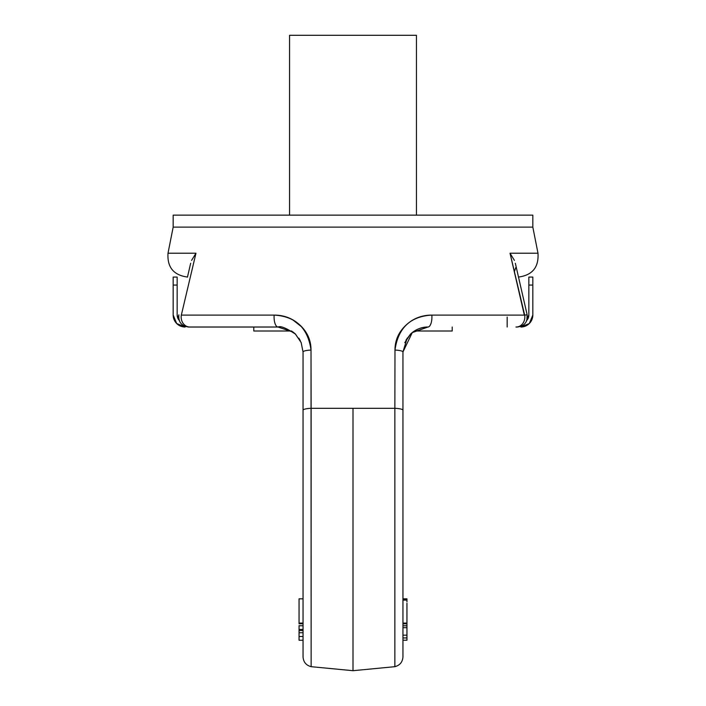 <?xml version="1.0" encoding="UTF-8"?>
<svg xmlns="http://www.w3.org/2000/svg" width="706" height="706" viewBox="0 0 706 706"><rect width="100%" height="100%" fill="white"/><g stroke="black" fill="none" stroke-linecap="round" stroke-linejoin="round"><path stroke-width="1.06" d="M178.847 314.823C178.221 321.98 181.468 326.048 188.59 327.028L278.067 327.028L293.052 332.023L295.276 333.903L301.135 342.472L303.05 352.003A9.99 1.977 0 0 1 311.019 350.061C307.94 328.016 295.646 316.367 274.149 315.097A9.99 3.998 90 0 0 278.067 327.028L189.861 327.028A9.99 8.693 -90 0 1 181.327 315.097L195.968 253.216L191.582 260.399L195.968 253.216L168.01 253.216L195.968 253.216L181.327 315.097L274.149 315.097C283.98 315.097 292.425 318.3 299.503 324.698C307.172 331.635 311.011 340.089 311.019 350.061L311.134 408.306L394.866 408.306L394.866 666.676C399.896 665.334 402.588 662.06 402.95 656.871L402.95 352.003A9.99 1.977 180 0 0 394.981 350.061C394.989 340.08 398.837 331.617 406.524 324.672C413.592 318.291 422.029 315.097 431.851 315.097L524.673 315.097L510.032 253.216L537.99 253.216L510.032 253.216L514.418 260.399L510.032 253.216L524.346 315.132M518.38 277.07C532.359 275.234 538.89 267.283 537.99 253.216L532.827 227.12L173.173 227.12L532.827 227.12L532.827 215.127L173.173 215.127L532.827 215.127L532.827 227.12L353 227.12M301.85 327.028L293.008 320.039M394.866 408.306L394.866 666.676L394.866 408.306A9.99 1.968 -0 0 1 402.95 410.248L402.95 656.871L402.95 410.248A9.99 1.968 180 0 0 394.866 408.306L394.981 350.061L394.866 408.306L353 408.306L353 670.7L353 408.306L311.134 408.306L311.134 664.955M404.865 326.251L404.141 327.028M515.945 327.028L517.41 327.028C524.532 326.048 527.779 321.98 527.153 314.823L526.852 320.312A7.995 7.995 0 0 0 528.838 315.035L526.491 320.692L528.838 315.035L528.838 285.065L528.838 315.035M181.645 315.132L181.327 315.097A9.99 8.693 90 0 0 189.861 327.028L190.055 327.028M532.827 215.127L173.173 215.127L173.173 227.12L168.01 253.216C167.11 267.283 173.641 275.234 187.619 277.07M253.789 331.017L291.596 331.017L253.789 331.017L253.789 327.028L253.789 331.017M414.404 331.017L452.211 331.017L414.404 331.017M532.827 279.408L532.827 277.07L528.838 277.07L528.838 285.065L528.838 277.07L532.827 277.07L532.827 285.065L532.827 279.408M532.827 315.035L532.827 285.065L528.838 285.065L532.827 285.065L532.827 315.035A11.984 11.984 0 0 1 520.843 327.028L529.315 323.516L532.827 315.035M515.68 267.689L514.436 271.625M524.673 315.097L527.108 314.832L524.673 315.097A9.99 8.693 90 0 1 516.139 327.028A9.99 8.693 -90 0 0 524.673 315.097L431.851 315.097A9.99 3.998 90 0 1 427.933 327.028A9.99 3.998 -90 0 0 431.851 315.097C410.371 316.341 398.087 327.999 394.981 350.061A9.99 1.977 0 0 1 402.95 352.003L412.304 332.508L427.933 327.028L412.092 332.685M402.95 410.248L402.95 352.003L407.15 338.165L402.95 352.003M410.645 333.973L405.959 340.168M406.947 600.1L406.947 599.606L402.95 599.606L406.947 599.606L406.947 598.829L402.95 598.829L406.947 598.829L406.947 600.1L402.95 600.1M406.947 610.681L406.947 623.08L402.95 623.08L406.947 623.08L406.947 625.657M402.95 625.79L406.947 625.79L406.947 627.678L406.947 623.795L402.95 623.795L406.947 623.795L406.947 603.224M406.947 600.179L406.947 601.847M299.053 625.613L299.053 630.52L299.053 629.417L303.05 629.417M177.162 315.035L177.162 277.07L173.173 277.07L173.173 315.035L173.173 285.065L177.162 285.065L177.162 277.07L173.173 277.07L173.173 285.065L177.162 285.065L177.162 315.035L179.509 320.692L177.162 315.035A7.995 7.995 0 0 0 179.147 320.303M299.053 630.52L303.05 630.52L299.053 630.52L299.053 632.744L299.053 630.449M303.05 598.829L299.053 598.829L299.053 623.08L299.053 598.829L303.05 598.829M299.053 623.786L299.053 623.08L303.05 623.08L299.053 623.08L299.053 623.786L303.05 623.786L299.053 623.786M176.685 323.516L173.173 315.035A11.984 11.984 0 0 0 185.157 327.028L176.685 323.516M311.134 408.306A9.99 1.968 180 0 0 303.05 410.248A9.99 1.968 -0 0 1 311.134 408.306L311.134 666.676L311.019 350.061A9.99 1.977 180 0 0 303.05 352.003L303.05 656.871C303.412 662.06 306.104 665.334 311.134 666.676L353 670.7L394.866 666.676M295.337 333.956L295.646 334.256C286.327 328.069 280.467 325.66 278.067 327.028A9.99 3.998 -90 0 1 274.149 315.097L181.327 315.097M303.05 410.248L303.05 352.003M299.053 626.99L299.053 629.408M452.211 327.028L452.211 331.017L452.211 327.028M289.557 35.3L416.443 35.3L416.443 215.127L416.443 35.3L289.557 35.3L289.557 215.127M411.007 333.629L410.265 334.344M410.733 333.885C416.09 329.208 421.826 326.922 427.933 327.028C421.032 327.187 415.172 329.596 410.354 334.256L410.715 333.903M507.164 317.038L507.164 327.028M406.947 640.236L406.947 637.942L406.947 640.236L402.95 640.236M406.947 635.171L406.947 627.678L406.947 637.942L406.947 635.171L402.95 635.171M303.05 636.485L299.053 636.485L299.053 640.236L299.053 636.485L303.05 636.485M299.053 632.744L299.053 636.485L299.053 632.744L303.05 632.744M527.153 314.805L515.336 263.267M410.521 334.097L404.785 342.675M187.469 277.07L190.664 263.267M299.053 625.763L303.05 625.763M278.067 327.028L293.264 332.182M295.479 334.097L301.215 342.675M300.315 340.689L298.85 338.165L300.315 340.689M291.596 331.017L295.558 334.167M406.947 627.678L402.95 627.678M402.95 637.942L406.947 637.942M303.05 640.236L299.053 640.236"/></g></svg>
